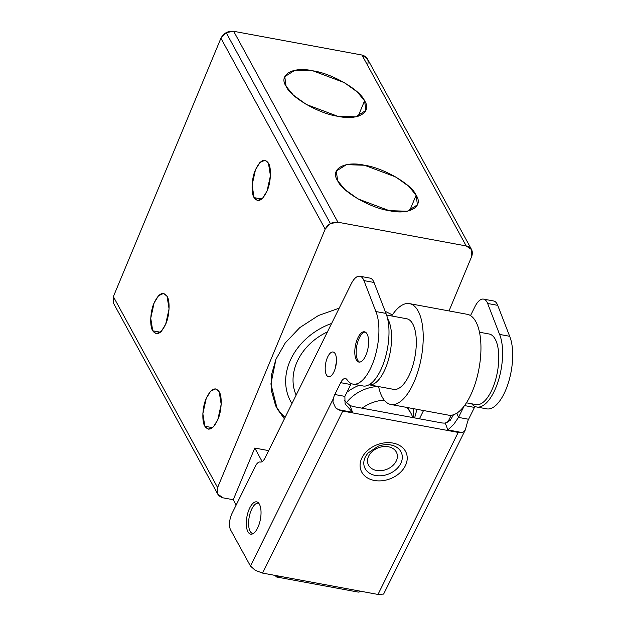 <?xml version="1.0" encoding="UTF-8"?>
<svg xmlns="http://www.w3.org/2000/svg" width="626" height="626" viewBox="0 0 626 626"><rect width="100%" height="100%" fill="white"/><g stroke="black" fill="none" stroke-linecap="round" stroke-linejoin="round"><path stroke-width="0.94" d="M413.277 408.629A44.618 36.05 -28.6 0 1 413.215 417.652M414.623 417.91L416.955 409.31M346.217 402.901A35.901 29.007 -28.6 0 1 378.214 386.5M412.73 417.565A34.876 28.178 151.4 0 0 410.914 413.223A34.876 28.178 151.4 0 0 406.329 407.346M384.239 400.139A34.876 28.178 151.4 0 0 362.078 408.191M296.145 395.108A53.844 43.507 -28.6 0 1 327.429 331.897M346.984 392.158A44.618 36.05 -28.6 0 1 359.238 385.272M275.98 406.446A76.928 62.162 151.4 0 0 285.096 417.425M291.959 403.567A61.536 49.728 -28.6 0 1 331.616 323.439M344.887 396.383L334.808 394.521L340.677 382.674L350.756 384.536L344.887 396.383L345.036 403.199L345.521 404.318L352.579 412.299L349.934 405.445A15.384 7.856 26.3 0 0 354.723 406.83L440.853 422.761A15.384 7.856 26.3 0 0 445.227 423.066L447.872 429.921L453.772 424.342L458.506 417.401L464.046 406.211M349.934 405.445L344.323 400.46M247.411 530.652A16.409 6.855 100.5 0 1 248.099 512.068A16.409 6.855 100.5 0 1 256.652 501.864A16.409 6.855 100.5 0 1 259.931 505.362A16.409 6.855 100.5 0 1 259.234 523.939A16.409 6.855 100.5 0 1 250.682 534.142A16.409 6.855 100.5 0 1 247.411 530.652M334.808 394.521A10.259 4.288 -79.5 0 0 333.353 398.598L250.463 566.06L230.673 530.042A11.284 4.711 100.5 0 1 229.609 522.475A11.284 4.711 100.5 0 1 231.925 513.61L255.424 466.143A11.284 4.711 100.5 0 1 260.158 461.996A11.284 4.711 100.5 0 1 260.252 462.011A11.284 4.711 -79.5 0 0 260.338 462.027A11.284 4.711 -79.5 0 0 261.558 461.894A11.284 4.711 -79.5 0 0 265.072 457.88L351.249 283.781A20.509 8.568 100.5 0 1 358.205 276.301A20.509 8.568 100.5 0 1 359.848 276.238A20.509 8.568 100.5 0 1 363.941 280.597L375.882 311.537L385.96 313.407A41.026 17.145 100.5 0 1 386.211 314.033A41.026 17.145 100.5 0 1 384.481 360.49A41.026 17.145 100.5 0 1 363.096 385.984L353.017 384.121A41.026 17.145 100.5 0 1 347.047 379.732A11.284 4.711 -79.5 0 0 345.411 378.527A11.284 4.711 -79.5 0 0 344.01 378.738A11.284 4.711 -79.5 0 0 340.677 382.674M453.482 414.772L450.172 420.429L445.227 423.066M363.941 280.597L374.019 282.467L385.968 313.399L375.882 311.537A41.026 17.145 100.5 0 1 376.132 312.171A41.026 17.145 100.5 0 1 374.403 358.628A41.026 17.145 100.5 0 1 353.017 384.121M476.715 407.002A41.026 17.145 100.5 0 0 498.1 381.508A41.026 17.145 100.5 0 0 499.83 335.051A41.026 17.145 100.5 0 0 499.579 334.425L509.658 336.287A41.026 17.145 100.5 0 1 509.908 336.913A41.026 17.145 100.5 0 1 508.179 383.37A41.026 17.145 100.5 0 1 486.793 408.864L476.715 407.002A41.026 17.145 100.5 0 1 471.628 403.778M367.572 335.082A15.384 6.432 100.5 0 1 366.922 352.501A15.384 6.432 100.5 0 1 358.901 362.063A15.384 6.432 100.5 0 1 355.834 358.792A15.384 6.432 100.5 0 1 356.484 341.373A15.384 6.432 100.5 0 1 364.496 331.811A15.384 6.432 100.5 0 1 367.572 335.082M333.353 398.598L332.93 401.994L335.622 407.87L338.51 409.694L352.579 412.299M250.463 566.06L255.212 570.325L262.552 573.087L378.002 594.442L383.628 594.074L465.298 429.945L467.129 423.34A10.259 4.288 100.5 0 1 468.584 419.263L458.506 417.401L456.863 413.137M447.872 429.921L461.941 432.527L464.03 431.619L465.298 429.945M470.517 315.598L474.946 306.662A20.509 8.568 100.5 0 1 481.903 299.181A20.509 8.568 100.5 0 1 483.546 299.118A20.509 8.568 100.5 0 1 487.638 303.477L499.579 334.417L509.666 336.279L497.717 305.347A20.509 8.568 -79.5 0 0 493.624 300.981L483.546 299.118M374.019 282.467A20.509 8.568 -79.5 0 0 369.927 278.1L359.848 276.238M336.365 362.61A12.567 5.251 -79.5 0 0 335.372 367.978M326.036 374.043A12.567 5.251 100.5 0 1 326.569 359.817A12.567 5.251 100.5 0 1 333.11 352.008A12.567 5.251 100.5 0 1 335.622 354.684A12.567 5.251 100.5 0 1 335.09 368.91A12.567 5.251 100.5 0 1 328.54 376.719A12.567 5.251 100.5 0 1 326.036 374.043M461.941 432.527A10.259 5.235 -153.7 0 1 458.193 432.417L342.743 411.063A10.259 5.235 -153.7 0 1 338.51 409.694M419.436 418.802L423.536 410.531M464.523 405.585L474.453 407.416L468.584 419.263M474.453 407.416A11.284 4.711 100.5 0 1 474.977 406.446M350.756 384.536A11.284 4.711 100.5 0 1 351.28 383.566M279.047 576.131L276.661 577.008L274.845 575.357M276.661 577.008L358.354 592.118L361.507 591.39M253.303 533.516A15.384 6.432 100.5 0 1 252.708 533.469A15.384 6.432 100.5 0 1 249.633 530.199A15.384 6.432 100.5 0 1 250.283 512.78A15.384 6.432 100.5 0 1 258.303 503.218A15.384 6.432 100.5 0 1 258.874 503.39M391.665 315.974A51.285 21.433 100.5 0 1 409.514 303.626A51.285 21.433 100.5 0 1 419.741 314.542A51.285 21.433 100.5 0 1 417.581 372.611A51.285 21.433 100.5 0 1 390.859 404.482A51.285 21.433 100.5 0 1 380.624 393.574A51.285 21.433 100.5 0 1 378.605 386.571M390.859 404.482L448.584 415.163A51.285 21.433 -79.5 0 0 475.306 383.284A51.285 21.433 -79.5 0 0 477.466 325.215A51.285 21.433 -79.5 0 0 467.239 314.307L409.514 303.626M387.611 318.665A35.901 15.001 100.5 0 1 389.137 321.819A35.901 15.001 100.5 0 1 387.658 362.36A35.901 15.001 100.5 0 1 369.011 384.794L393.652 389.356A35.901 15.001 100.5 0 0 412.362 367.047A35.901 15.001 100.5 0 0 413.872 326.396A35.901 15.001 100.5 0 0 406.712 318.759L386.571 315.034M466.433 402.815L476.12 404.607A35.901 15.001 -79.5 0 0 494.83 382.298A35.901 15.001 -79.5 0 0 496.34 341.647A35.901 15.001 -79.5 0 0 489.18 334.01L479.485 332.218M359.606 362.102A15.384 6.432 100.5 0 1 357.203 359.05A15.384 6.432 100.5 0 1 357.618 342.406A15.384 6.432 100.5 0 1 365.169 332.03M254.774 448.052L262.169 461.581L254.774 448.052L268.671 450.618L254.774 448.052L233.263 499.728L236.166 505.049L233.263 499.728L254.774 448.052M471.628 249.672L367.376 58.727L471.628 249.672L471.777 256.261L449.022 310.934L471.777 256.261C473.358 250.956 471.503 247.52 466.206 245.948L471.605 249.625M367.392 58.75L361.961 55.025L233.678 31.3L226.15 32.622L330.395 223.545L337.923 222.222L466.206 245.948L361.961 55.025L466.206 245.948L337.923 222.222L233.678 31.3C227.927 30.823 223.678 33.131 220.931 38.217L325.176 229.139C327.922 224.053 332.171 221.745 337.923 222.222L233.678 31.3L361.961 55.025C367.259 56.598 369.113 60.033 367.54 65.339M113.533 303.266L113.361 296.638L220.931 38.217L226.15 32.622L330.395 223.545L325.176 229.139L217.605 487.56L113.361 296.638L113.509 303.227L217.754 494.149L113.509 303.227L217.754 494.149L217.605 487.56L113.361 296.638L220.931 38.217L325.176 229.139L217.605 487.56C216.025 492.858 217.887 496.301 223.185 497.866L233.263 499.728L223.185 497.866L217.754 494.149M284.4 418.833L275.565 405.546L271.285 390.162L271.653 374.231L275.972 359.199L285.268 342.923L299.737 327.656L318.423 315.527L339.175 308.172L318.423 315.527L299.737 327.656L285.268 342.923L275.972 359.199L270.901 383.965L277.177 408.77L284.4 418.833M385.154 311.302L392.377 314.894L385.154 311.302M152.728 330.786C149.544 326.31 150.303 311.005 154.113 302.953C158.808 293.234 163.128 291.027 167.072 296.333C170.264 300.809 169.505 316.114 165.694 324.166C160.999 333.877 156.68 336.092 152.728 330.786L150.741 318.243L154.113 302.953L158.527 295.707L163.636 293.391L167.072 296.333L169.067 308.876L165.694 324.166L161.281 331.412L156.171 333.728L152.728 330.786L160.436 332.21L152.728 330.786M254.093 197.628C250.909 193.144 251.66 177.839 255.471 169.795C260.166 160.076 264.485 157.869 268.437 163.167C271.621 167.651 270.862 182.956 267.052 191.008C262.357 200.719 258.037 202.926 254.093 197.628L252.098 185.077L255.471 169.795L259.884 162.541L264.994 160.225L268.437 163.167L270.424 175.718L267.052 191.008L262.638 198.254L257.529 200.57L254.093 197.628L261.793 199.052L254.093 197.628M204.851 426.251C201.666 421.767 202.425 406.462 206.236 398.41C210.923 388.699 215.25 386.492 219.194 391.79C222.379 396.274 221.62 411.579 217.817 419.623C213.122 429.342 208.802 431.549 204.851 426.251L202.855 413.7L206.236 398.41L210.649 391.164L215.759 388.848L219.194 391.79L221.189 404.341L217.817 419.623L213.403 426.877L208.294 429.193L204.851 426.251L212.558 427.675L204.851 426.251M337.625 180.687C329.738 169.122 344.496 160.624 364.465 165.233C383.331 167.807 411.736 184.294 416.118 195.202C424.005 206.768 409.248 215.266 389.27 210.665C370.412 208.082 342.007 191.603 337.625 180.687L336.318 171.062L346.389 164.669L364.465 165.233L395.851 177.017L408.794 186.337L416.118 195.202L409.678 210.68L416.118 195.202L417.425 204.827L407.354 211.228L389.27 210.665L357.892 198.872L344.949 189.561L337.625 180.687M286.082 86.286C278.194 74.721 292.952 66.223 312.93 70.832C331.788 73.406 360.193 89.894 364.575 100.802C372.462 112.367 357.704 120.865 337.727 116.264C318.869 113.682 290.464 97.202 286.082 86.286L284.775 76.662L294.846 70.268L312.93 70.832L344.308 82.616L357.25 91.936L364.575 100.802L358.135 116.279L364.575 100.802L365.881 110.426L355.811 116.827L337.727 116.264L306.349 104.472L293.406 95.16L286.082 86.286M451.229 415.257L447.723 422.331M487.638 303.477L497.717 305.347M390.906 444.969A19.829 14.899 -21.1 0 1 393.457 445.673A19.829 14.899 -21.1 0 1 400.069 464.735A19.829 14.899 -21.1 0 1 375.49 475.47A19.829 14.899 -21.1 0 1 365.341 456.91A19.829 14.899 -21.1 0 1 365.584 456.432L367.892 453.114L377.979 446.283C382.478 444.671 386.735 444.225 390.765 444.953L393.457 445.673M388.308 446.753A15.384 11.558 -21.1 0 1 396.188 461.151A15.384 11.558 -21.1 0 1 376.57 470.462A15.384 11.558 -21.1 0 1 368.698 456.072A15.384 11.558 -21.1 0 1 388.308 446.753M392.917 443.067A24.265 18.232 158.9 0 0 361.977 457.755A24.265 18.232 158.9 0 0 374.403 480.471A24.265 18.232 158.9 0 0 405.335 465.775A24.265 18.232 158.9 0 0 392.917 443.067M458.193 432.417L378.002 594.442M262.552 573.087L342.743 411.063M407.862 407.628L410.914 413.223M258.812 503.312L258.303 503.218M253.217 533.571L252.708 533.469"/></g></svg>

